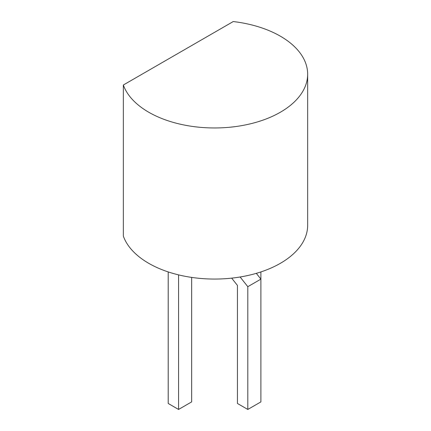 <?xml version="1.0" encoding="UTF-8"?>
<svg xmlns="http://www.w3.org/2000/svg" width="431" height="431" viewBox="0 0 431 431"><rect width="100%" height="100%" fill="white"/><g stroke="black" fill="none" stroke-linecap="round" stroke-linejoin="round"><path stroke-width="0.65" d="M231.668 278.14L237.449 285.424L237.449 363.495M240.11 276.993L247.809 286.685L247.809 409.45L237.449 403.47L237.449 285.424M256.305 273.351L260.895 279.132L260.895 401.897L247.809 409.45M123.341 85.004L123.341 236.096A93.107 53.751 0 0 0 223.948 278.782A93.107 53.751 0 0 0 307.659 225.305L307.659 74.207A93.107 53.751 0 0 0 233.246 21.55L123.341 85.004A93.107 53.751 0 0 0 223.948 127.689A93.107 53.751 0 0 0 307.659 74.207M260.895 271.923L260.895 279.132L247.809 286.685M191.655 277.408L191.655 401.897L178.569 409.45L168.209 403.47L168.209 271.923M178.569 274.881L178.569 409.45"/></g></svg>
